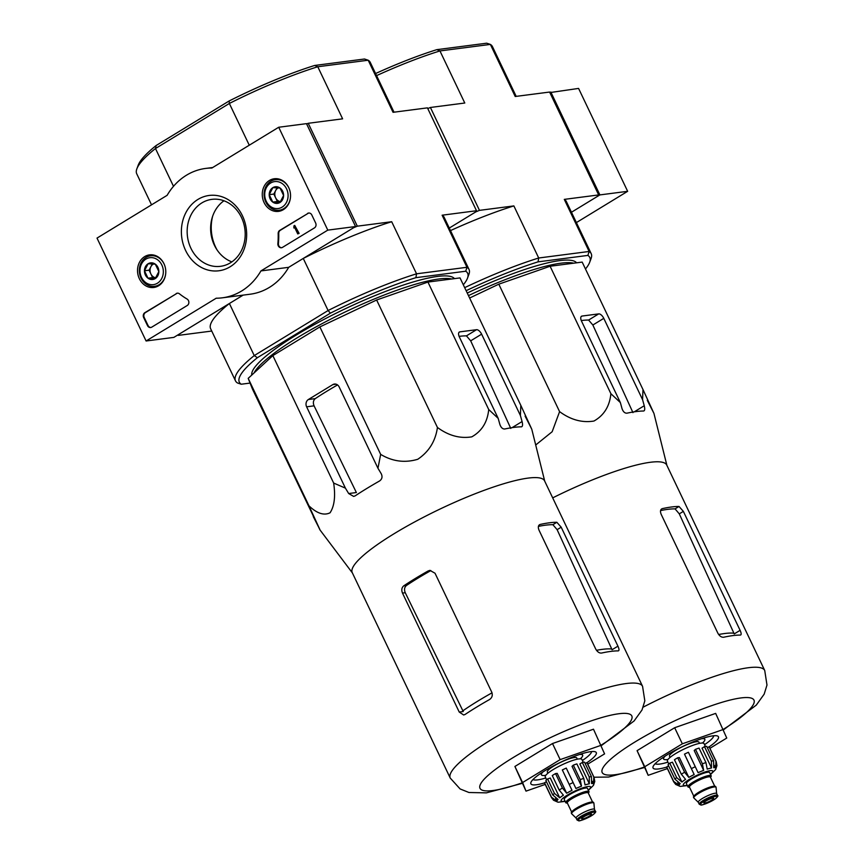 <?xml version="1.0" encoding="UTF-8"?>
<svg xmlns="http://www.w3.org/2000/svg" width="864" height="864" viewBox="0 0 864 864"><rect width="100%" height="100%" fill="white"/><g stroke="black" fill="none" stroke-linecap="round" stroke-linejoin="round"><path stroke-width="1.3" d="M278.716 127.246L327.791 230.126L260.928 270.918A65.232 55.912 82.6 0 1 222.404 297.81A65.232 55.912 82.6 0 1 216.205 298.21L146.092 340.988L97.016 238.097L167.13 195.318A65.232 55.912 82.6 0 1 205.654 168.426A65.232 55.912 82.6 0 1 211.853 168.037L278.716 127.246L306.482 123.649L355.558 226.53L327.791 230.126M139.352 278.683A16.438 14.094 82.6 0 1 149.947 254.826A16.438 14.094 82.6 0 1 165.629 269.374A16.438 14.094 82.6 0 1 154.17 287.42A16.438 14.094 82.6 0 1 139.352 278.683M264.092 202.576A16.438 14.094 82.6 0 1 274.698 178.708A16.438 14.094 82.6 0 1 290.38 193.255A16.438 14.094 82.6 0 1 278.921 211.313A16.438 14.094 82.6 0 1 264.092 202.576M185.609 250.463A37.973 32.551 82.6 0 1 214.315 195.275A37.973 32.551 82.6 0 1 242.147 253.627A37.973 32.551 82.6 0 1 185.609 250.463M307.562 213.408A3.629 3.11 82.6 0 1 311.807 214.974L315.641 223.009A3.629 3.11 82.6 0 1 314.464 227.88L282.506 247.374A3.629 3.11 82.6 0 1 277.873 243.648A74.65 63.99 82.6 0 0 278.176 233.572A3.629 3.11 82.6 0 1 279.752 230.375L308.113 213.343A3.629 3.11 82.6 0 1 308.912 213.008M176.213 293.555A3.629 3.11 82.6 0 1 179.431 293.803A74.293 63.677 82.6 0 0 187.067 299.041A3.629 3.11 82.6 0 1 187.294 305.467L151.74 327.154A3.629 3.11 82.6 0 1 147.496 325.598L143.662 317.563A3.629 3.11 82.6 0 1 144.839 312.692L176.764 293.479A3.629 3.11 82.6 0 1 177.563 293.155M355.558 226.53L288.695 267.322L260.928 270.918M288.695 267.322A65.232 55.912 82.6 0 1 250.171 294.214L222.404 297.81M243.119 295.132L173.848 337.392L146.092 340.988M190.912 248.26A33.761 28.933 82.6 0 1 211.842 199.368A33.761 28.933 82.6 0 1 244.879 229.133A33.761 28.933 82.6 0 1 220.514 266.317A33.761 28.933 82.6 0 1 190.912 248.26M231.865 261.878A33.761 28.933 82.6 0 1 214.38 245.214A33.761 28.933 82.6 0 1 223.96 200.772M281.707 247.709A3.629 3.11 82.6 0 1 278.424 243.583L277.873 243.648M308.113 213.343L280.303 230.31A3.629 3.11 82.6 0 0 278.726 233.496A74.65 63.99 82.6 0 1 278.424 243.583M293.911 225.893L294.721 225.396L298.555 233.431L297.745 233.928L294.656 227.47L293.857 227.999L293.911 225.893M297.745 233.928L299.106 233.366L294.721 225.396M294.775 227.707L293.857 227.999M299.106 233.366L298.555 233.431M150.952 327.488A3.629 3.11 82.6 0 1 148.057 325.523L144.223 317.488A3.629 3.11 82.6 0 1 145.4 312.617L176.764 293.479M269.212 194.659L272.862 187.639L280.055 188.039L283.597 195.469L279.947 202.489L272.754 202.09L269.212 194.659A8.37 7.171 82.6 0 1 272.862 187.639A8.37 7.171 82.6 0 1 280.055 188.039A8.37 7.171 82.6 0 1 283.597 195.469A8.37 7.171 82.6 0 1 279.947 202.489A8.37 7.171 82.6 0 1 272.754 202.09A8.37 7.171 82.6 0 1 269.212 194.659L273.834 194.065L277.376 201.485L280.573 201.668M282.15 207.122A13.586 11.653 82.6 0 1 264.719 194.411A13.586 11.653 82.6 0 1 282.334 183.665A13.586 11.653 82.6 0 1 282.15 207.122M290.401 197.953A15.401 13.198 82.6 0 1 283.846 208.613A15.401 13.198 82.6 0 1 279.31 210.222A15.401 13.198 82.6 0 1 264.233 196.636A15.401 13.198 82.6 0 1 275.346 179.669A15.401 13.198 82.6 0 1 289.213 188.708M280.584 201.658A7.247 6.21 82.6 0 1 275.605 197.77A7.247 6.21 82.6 0 1 275.659 190.555L273.834 194.065M277.106 187.769L275.659 190.555A7.247 6.21 82.6 0 1 277.96 188.039A7.247 6.21 82.6 0 1 278.284 187.855M277.376 201.485L272.754 202.09M144.461 270.778L148.111 263.758L155.304 264.157L158.846 271.577L155.196 278.608L148.003 278.197L144.461 270.778A8.37 7.171 82.6 0 1 148.111 263.758A8.37 7.171 82.6 0 1 155.304 264.157A8.37 7.171 82.6 0 1 158.846 271.577A8.37 7.171 82.6 0 1 155.196 278.608A8.37 7.171 82.6 0 1 148.003 278.197A8.37 7.171 82.6 0 1 144.461 270.778L149.083 270.173L152.626 277.603L155.822 277.776A7.247 6.21 82.6 0 1 150.854 273.888A7.247 6.21 82.6 0 1 150.908 266.663L149.083 270.173M157.399 283.23A13.586 11.653 82.6 0 1 139.968 270.518A13.586 11.653 82.6 0 1 157.583 259.772A13.586 11.653 82.6 0 1 157.399 283.23M165.65 274.061A15.401 13.198 82.6 0 1 159.095 284.72A15.401 13.198 82.6 0 1 154.559 286.33A15.401 13.198 82.6 0 1 139.482 272.754A15.401 13.198 82.6 0 1 150.606 255.787A15.401 13.198 82.6 0 1 164.462 264.827M152.356 263.887L150.908 266.663A7.247 6.21 82.6 0 1 153.209 264.146A7.247 6.21 82.6 0 1 153.533 263.963M152.626 277.603L148.003 278.197M516.186 96.368L492.437 46.58A129.373 23.771 154.5 0 0 490.363 44.41L515.214 96.498L549.601 92.048L598.676 194.929L597.985 196.063L571.45 212.252L599.886 194.908L627.653 191.311L578.578 88.42L549.86 92.599M599.886 194.908L550.811 92.016M576.385 222.588L627.653 191.311M313.265 516.575L319.874 529.556L308.977 505.829C316.904 513.432 323.924 515.765 330.048 512.806C334.422 506.131 335.621 496.217 333.655 483.062L345.406 488.128L348.678 493.538L353.657 496.411L355.147 495.871A116.91 21.481 -25.5 0 1 379.555 480.978C382.115 479.142 382.666 476.712 381.218 473.688L377.957 468.266L380.668 454.378C392.461 461.484 404.827 463.115 417.755 459.281C428.954 451.732 435.51 441.115 437.432 427.464C448.567 435.65 460.026 438.782 471.787 436.849C481.82 431.201 487.469 422.096 488.722 409.525L498.182 418.36L499.867 424.429C500.98 427.594 502.621 429.106 504.781 428.987A116.91 21.481 -25.5 0 1 521.446 426.827C522.655 426.524 522.871 424.764 522.072 421.556L520.398 415.487L520.819 405.367L460.026 277.906L427.928 282.064L376.628 300.002L319.874 326.916L272.851 355.601L248.184 378.367L252.472 389.113L319.961 529.902L352.404 572.94M212.652 216.205A39.863 34.171 -97.4 0 0 215.665 247.244A39.863 34.171 -97.4 0 0 217.004 249.826M306.623 123.952L308.232 123.293L357.307 226.174L391.694 221.724L416.545 273.812L415.897 277.668L465.728 271.22A126.479 23.242 -25.5 0 1 467.5 278.154A126.479 23.242 -25.5 0 1 463.309 284.807M250.063 383.087L241.24 384.221A126.479 23.242 -25.5 0 1 257.375 357.707L330.383 313.168L328.104 310.522L303.264 258.433L353.657 227.696L357.307 226.174M394.016 112.18L370.267 62.392A129.373 23.771 154.5 0 0 368.194 60.221L393.044 112.309L427.432 107.86L476.507 210.74L475.826 211.874L449.291 228.064L475.826 211.874L479.477 210.362L513.864 205.913L538.704 258.001L538.056 261.857L587.887 255.409A126.479 23.242 -25.5 0 1 589.658 262.343A126.479 23.242 -25.5 0 1 585.479 268.996M178.049 334.832L178.319 335.383L179.01 334.249L229.392 303.502L254.243 355.59L257.375 357.707M308.232 123.293L342.619 118.832L317.779 66.755L368.194 60.221L364.511 59.011L314.68 65.459A126.479 23.242 154.5 0 0 229.165 100.958L156.157 145.508A126.479 23.242 154.5 0 0 138.251 165.089L136.868 168.793A129.373 23.771 154.5 0 0 136.728 173.783L151.535 204.833M314.68 65.459L317.779 66.755A129.373 23.771 154.5 0 0 229.349 103.464L249.264 145.206M229.165 100.958L229.349 103.464L155.477 148.532L173.502 186.322M465.728 271.22L466.96 267.289L416.545 273.812A129.373 23.771 -25.5 0 0 328.104 310.522L254.243 355.59A129.373 23.771 -25.5 0 0 235.483 380.851L210.643 328.763A129.373 23.771 -25.5 0 1 229.392 303.502M467.5 278.154L468.882 274.45A129.373 23.771 -25.5 0 0 469.033 269.449A129.373 23.771 -25.5 0 0 466.96 267.289L442.12 215.201L476.507 210.74M211.734 331.052L178.319 335.383M330.383 313.168A126.479 23.242 -25.5 0 1 415.897 277.668M251.759 375.062A112.342 20.639 -25.5 0 1 321.71 320.609A112.342 20.639 -25.5 0 1 437.551 276.426A112.342 20.639 -25.5 0 1 454.432 278.629M303.264 258.433A129.373 23.771 -25.5 0 1 391.694 221.724M241.24 384.221L237.557 383.011A129.373 23.771 -25.5 0 1 235.483 380.851M442.12 215.201A129.373 23.771 -25.5 0 1 444.182 217.372L469.033 269.449M156.157 145.508L155.477 148.532A129.373 23.771 154.5 0 0 136.868 168.793M451.591 278.996A112.342 20.639 154.5 0 0 346.421 311.386A112.342 20.639 154.5 0 0 254.048 372.956M333.655 483.062L272.851 355.601M308.977 505.829L248.184 378.367M520.819 405.367L531.706 429.073L525.096 416.113M520.398 415.487L481.615 334.163A5.432 2.614 58.6 0 0 476.539 329.702L459.875 331.862A5.432 2.614 58.6 0 0 459.346 332.046A5.432 2.614 58.6 0 0 459.4 337.046L498.182 418.36M488.722 409.525L427.928 282.064M437.432 427.464L376.628 300.002M380.668 454.378L319.874 326.916M377.957 468.266L339.163 386.953A5.432 4.655 -97.4 0 0 334.4 384.048A5.432 4.655 -97.4 0 0 332.802 384.62L308.394 399.503A5.432 4.655 -97.4 0 0 306.623 406.814L345.406 488.128M545.216 784.415L526.003 791.132L514.912 766.465L552.496 743.537L593.492 729.205L604.584 753.872L587.747 764.143M492.026 692.831A98.906 18.176 154.5 0 0 462.877 710.813L463.234 711.526L459.227 712.044L463.655 714.992L465.091 714.452A106.542 19.58 -25.5 0 1 489.499 699.559C492.113 697.756 492.869 695.293 491.767 692.194L435.024 573.232L429.916 570.37L428.155 570.953A106.542 19.58 154.5 0 0 403.747 585.846C401.706 587.574 401.285 589.993 402.484 593.082L459.227 712.044M462.877 710.813L405.259 592.726C404.017 589.637 404.417 587.228 406.447 585.49L403.747 585.846M428.155 570.953L430.855 570.596A101.326 18.619 154.5 0 0 406.447 585.49M556.848 522.288A106.542 19.58 154.5 0 0 540.194 524.437C538.229 525.182 537.818 527.062 538.974 530.075L595.717 649.037C597.37 651.91 599.314 653.249 601.538 653.054A106.542 19.58 -25.5 0 1 618.192 650.894C619.326 650.657 619.24 649.08 617.933 646.164L561.19 527.202L556.848 522.288L552.895 524.696L557.129 529.675L611.744 649.015A98.906 18.176 154.5 0 0 596.495 650.322M552.895 524.696A101.326 18.619 154.5 0 0 538.412 526.392M617.933 646.164L612.068 649.739L611.744 649.015M538.985 525.172L539.525 524.707M450.241 778.064A106.542 19.58 154.5 0 1 537.98 714.528A106.542 19.58 154.5 0 1 642.568 686.329L544.579 480.87A106.542 19.58 154.5 0 0 534.956 477.587A106.542 19.58 154.5 0 0 422.366 517.849A106.542 19.58 154.5 0 0 352.242 572.605L450.241 778.064L460.112 788.951L468.968 792.504L486.378 792.86L522.288 783.346M476.539 329.702L466.43 335.869L470.686 340.837L510.786 428.436M466.43 335.869A105.008 19.289 154.5 0 0 459.108 336.355M337.554 384.934A105.008 19.289 154.5 0 0 315.284 398.617L308.394 399.503M348.678 493.538L356.378 492.545L314.075 405.842C312.844 402.764 313.243 400.356 315.284 398.617M526.003 791.132L522.58 782.546L560.164 759.618L552.496 743.537M522.58 782.546L514.912 766.465M560.164 759.618L601.16 745.276M533.012 779.501A32.616 5.994 154.5 0 0 537.646 779.879A32.616 5.994 154.5 0 0 545.756 777.967M582.39 760.493A32.616 5.994 154.5 0 0 591.602 751.561M586.98 762.664A36.234 6.664 154.5 0 0 595.177 751.756A36.234 6.664 154.5 0 0 560.714 762.199A36.234 6.664 154.5 0 0 530.917 782.406A36.234 6.664 154.5 0 0 536.468 784.75A36.234 6.664 154.5 0 0 544.547 782.903M567.356 803.056A12.863 2.365 -25.5 0 1 565.78 802.678L564.246 799.47A12.863 2.365 -25.5 0 1 571.936 793.26A12.863 2.365 -25.5 0 1 585.479 788.054A12.863 2.365 -25.5 0 1 587.466 788.389L589 791.608A12.863 2.365 -25.5 0 1 588.298 793.076M582.52 818.921A5.432 0.994 154.5 0 0 588.244 816.718A5.432 0.994 154.5 0 0 591.494 814.093A5.432 0.994 154.5 0 0 586.159 815.53A5.432 0.994 154.5 0 0 581.677 818.77A5.432 0.994 154.5 0 0 582.52 818.921M576.202 818.165A10.152 1.868 -25.5 0 1 576.126 818.068A10.152 1.868 -25.5 0 1 582.185 813.175A10.152 1.868 -25.5 0 1 592.877 809.06A10.152 1.868 -25.5 0 1 594.443 809.33A10.152 1.868 -25.5 0 1 594.475 809.449M576.148 818.122L571.72 813.823A12.323 2.268 -25.5 0 1 571.633 813.704A12.323 2.268 -25.5 0 1 578.999 807.764A12.323 2.268 -25.5 0 1 591.97 802.775A12.323 2.268 -25.5 0 1 593.87 803.088A12.323 2.268 -25.5 0 1 593.914 803.239L594.464 809.384M571.633 813.704L571.331 813.056A12.323 2.268 -25.5 0 1 578.686 807.116A12.323 2.268 -25.5 0 1 591.667 802.127A12.323 2.268 -25.5 0 1 593.568 802.451L593.87 803.088M565.78 802.678A12.863 2.365 -25.5 0 1 573.469 796.478A12.863 2.365 -25.5 0 1 587.012 791.273A12.863 2.365 -25.5 0 1 589 791.608M585.155 763.452L586.926 762.61A23.555 4.331 -25.5 0 1 587.142 762.89L594.043 777.352L594.778 781.466L593.73 784.598A20.293 3.726 -25.5 0 1 593.363 785.441L588.373 790.301M586.926 762.61L593.827 777.071L593.428 783.853L592.175 781.229M582.325 762.458L589.226 776.93L589.334 783.799L579.874 763.96L582.325 762.458A23.555 4.331 -25.5 0 1 584.55 762.178L591.451 776.65L591.559 783.508A20.293 3.726 -25.5 0 1 593.428 783.853M573.318 765.148L580.219 779.62L581.494 786.175L572.033 766.336L573.318 765.148A23.555 4.331 -25.5 0 1 576.871 763.906L583.772 778.378L585.047 784.933A20.293 3.726 -25.5 0 1 589.334 783.799M562.324 769.954L572.011 790.344L562.324 769.954A23.555 4.331 -25.5 0 1 566.255 768.085L575.932 788.486A20.293 3.726 -25.5 0 1 581.494 786.175M562.432 788.054A23.555 4.331 154.5 0 0 559.181 790.042L552.28 775.57A23.555 4.331 -25.5 0 1 555.53 773.582L562.432 788.054L566.665 793.206A20.293 3.726 -25.5 0 1 572.011 790.344M559.181 790.042L563.414 795.193A20.293 3.726 -25.5 0 0 559.721 797.839L554.483 793.411A23.555 4.331 154.5 0 0 552.776 794.988L558.014 799.416A20.293 3.726 -25.5 0 0 556.967 801.144L551.448 797.18A23.555 4.331 154.5 0 0 551.524 797.634L553.554 800.258M553.554 800.248L557.269 801.889A20.293 3.726 -25.5 0 0 558.241 802.202L565.153 801.382M552.776 794.988L545.875 780.516A23.555 4.331 -25.5 0 1 547.592 778.939L554.483 793.411M551.524 797.634L544.622 783.173A23.555 4.331 -25.5 0 1 544.547 782.708L551.448 797.18M577.346 759.186L576.774 757.966A16.308 2.992 154.5 0 0 574.258 757.544A16.308 2.992 154.5 0 0 557.075 764.154A16.308 2.992 154.5 0 0 547.333 772.016L547.906 773.226M546.62 779.782L545.27 776.941A20.293 3.726 -25.5 0 1 557.399 767.156A20.293 3.726 -25.5 0 1 578.772 758.938A20.293 3.726 -25.5 0 1 581.904 759.467L583.254 762.307M566.665 793.206L557.204 773.366L555.53 773.582M559.721 797.839L550.26 778L547.592 778.939M556.967 801.144L555.606 798.282M544.547 782.708L546.491 781.79M543.013 771.887A22.831 4.19 154.5 0 0 541.447 774.824A22.831 4.19 154.5 0 0 544.968 775.418A22.831 4.19 154.5 0 0 545.81 775.289M580.273 758.851A22.831 4.19 154.5 0 0 582.66 755.158A22.831 4.19 154.5 0 0 579.388 754.531M535.712 444.992L552.15 431.741L559.591 411.642C570.737 419.839 582.185 422.971 593.957 421.038C603.99 415.39 609.638 406.274 610.891 393.703L620.352 402.548L622.026 408.618C623.149 411.772 624.791 413.294 626.951 413.176A116.91 21.481 -25.5 0 1 643.615 411.016C644.825 410.702 645.041 408.942 644.242 405.745L642.568 399.665L642.989 389.556L582.185 262.094L550.098 266.242L498.798 284.18L469.616 298.026M427.777 108.562L430.402 107.471L479.477 210.362M430.402 107.471L464.789 103.021L439.949 50.933L490.363 44.41L486.67 43.2L436.849 49.648A126.479 23.242 154.5 0 0 375.581 73.537M587.887 255.409L589.129 251.467L538.704 258.001A129.373 23.771 -25.5 0 0 464.67 287.658M589.658 262.343L591.052 258.628A129.373 23.771 -25.5 0 0 591.192 253.638A129.373 23.771 -25.5 0 0 589.129 251.467L564.289 199.379L598.676 194.929M466.128 290.704A126.479 23.242 -25.5 0 1 538.056 261.857M467.24 293.047A112.342 20.639 -25.5 0 1 559.721 260.615A112.342 20.639 -25.5 0 1 576.59 262.818M450.49 230.602A129.373 23.771 -25.5 0 1 513.864 205.913M564.289 199.379A129.373 23.771 -25.5 0 1 566.352 201.55L591.192 253.638M436.849 49.648L439.949 50.933A129.373 23.771 154.5 0 0 376.574 75.622M573.761 263.185A112.342 20.639 154.5 0 0 468.472 295.618M642.989 389.556L653.875 413.262L647.266 400.302M642.568 399.665L603.785 318.352A5.432 2.614 58.6 0 0 598.698 313.891L582.044 316.051A5.432 2.614 58.6 0 0 581.515 316.235A5.432 2.614 58.6 0 0 581.569 321.224L620.352 402.548M610.891 393.703L550.098 266.242M559.591 411.642L498.798 284.18M667.386 768.604L648.173 775.321L637.081 750.654L674.665 727.726L715.662 713.394L726.754 738.05L709.906 748.332M679.018 506.466A106.542 19.58 154.5 0 0 662.353 508.626C660.398 509.371 659.988 511.25 661.144 514.264L717.887 633.226C719.539 636.098 721.472 637.438 723.697 637.232A106.542 19.58 -25.5 0 1 740.362 635.083C741.496 634.846 741.409 633.269 740.102 630.342L683.359 511.38L679.018 506.466L675.065 508.885L679.288 513.864L733.903 633.193A98.906 18.176 154.5 0 0 718.664 634.511M675.065 508.885A101.326 18.619 154.5 0 0 660.571 510.57M740.102 630.342L734.227 633.928L733.903 633.193M661.154 509.36L661.694 508.896M643.237 707.119A106.542 19.58 154.5 0 1 764.737 670.518L666.738 465.059A106.542 19.58 154.5 0 0 657.126 461.776A106.542 19.58 154.5 0 0 552.69 497.88M598.698 313.891L588.6 320.058L592.855 325.015L632.956 412.625M588.6 320.058A105.008 19.289 154.5 0 0 581.267 320.544M648.173 775.321L644.749 766.735L682.333 743.807L674.665 727.726M644.749 766.735L637.081 750.654M682.333 743.807L723.33 729.464M655.182 763.69A32.616 5.994 154.5 0 0 659.815 764.068A32.616 5.994 154.5 0 0 667.915 762.145M704.549 744.671A32.616 5.994 154.5 0 0 713.761 735.75M709.15 746.842A36.234 6.664 154.5 0 0 717.347 735.944A36.234 6.664 154.5 0 0 682.884 746.388A36.234 6.664 154.5 0 0 653.087 766.595A36.234 6.664 154.5 0 0 658.627 768.938A36.234 6.664 154.5 0 0 666.716 767.092M689.526 787.244A12.863 2.365 -25.5 0 1 687.938 786.866L686.405 783.648A12.863 2.365 -25.5 0 1 694.094 777.449A12.863 2.365 -25.5 0 1 707.648 772.243A12.863 2.365 -25.5 0 1 709.636 772.578L711.169 775.786A12.863 2.365 -25.5 0 1 710.456 777.265M704.689 803.099A5.432 0.994 154.5 0 0 710.413 800.896A5.432 0.994 154.5 0 0 713.664 798.282A5.432 0.994 154.5 0 0 708.329 799.718A5.432 0.994 154.5 0 0 703.847 802.958A5.432 0.994 154.5 0 0 704.689 803.099M698.36 802.354A10.152 1.868 -25.5 0 1 698.285 802.246A10.152 1.868 -25.5 0 1 704.354 797.353A10.152 1.868 -25.5 0 1 715.046 793.249A10.152 1.868 -25.5 0 1 716.602 793.508A10.152 1.868 -25.5 0 1 716.645 793.638M698.317 802.31L693.889 798.012A12.323 2.268 -25.5 0 1 693.803 797.882A12.323 2.268 -25.5 0 1 701.168 791.942A12.323 2.268 -25.5 0 1 714.139 786.953A12.323 2.268 -25.5 0 1 716.04 787.277A12.323 2.268 -25.5 0 1 716.083 787.428L716.634 793.573M693.803 797.882L693.49 797.245A12.323 2.268 -25.5 0 1 700.855 791.305A12.323 2.268 -25.5 0 1 713.837 786.316A12.323 2.268 -25.5 0 1 715.738 786.64L716.04 787.277M687.938 786.866A12.863 2.365 -25.5 0 1 695.628 780.667A12.863 2.365 -25.5 0 1 709.182 775.451A12.863 2.365 -25.5 0 1 711.169 775.786M707.324 747.63L709.096 746.798A23.555 4.331 -25.5 0 1 709.312 747.079L716.213 761.54L716.947 765.655L715.889 768.776A20.293 3.726 -25.5 0 1 715.532 769.63L710.543 774.49M709.096 746.798L715.997 761.26L715.597 768.042L714.344 765.418M704.495 746.647L711.396 761.119L711.504 767.988L702.043 748.148L704.495 746.647A23.555 4.331 -25.5 0 1 706.72 746.366L713.621 760.828L713.729 767.696A20.293 3.726 -25.5 0 1 715.597 768.042M695.488 749.336L702.389 763.808L703.663 770.364L694.202 750.524L695.488 749.336A23.555 4.331 -25.5 0 1 699.041 748.094L705.942 762.566L707.216 769.122A20.293 3.726 -25.5 0 1 711.504 767.988M684.493 754.132L694.17 774.533L684.493 754.132A23.555 4.331 -25.5 0 1 688.414 752.274L698.101 772.675A20.293 3.726 -25.5 0 1 703.663 770.364M684.601 772.243A23.555 4.331 154.5 0 0 681.35 774.23L674.449 759.758A23.555 4.331 -25.5 0 1 677.7 757.771L684.601 772.243L688.835 777.395A20.293 3.726 -25.5 0 1 694.17 774.533M681.35 774.23L685.584 779.382A20.293 3.726 -25.5 0 0 681.89 782.028L676.652 777.589A23.555 4.331 154.5 0 0 674.946 779.166L680.184 783.605A20.293 3.726 -25.5 0 0 679.136 785.333L673.618 781.358A23.555 4.331 154.5 0 0 673.693 781.823L675.713 784.447L679.428 786.067A20.293 3.726 -25.5 0 0 680.411 786.391L687.323 785.56M674.946 779.166L668.045 764.705A23.555 4.331 -25.5 0 1 669.751 763.128L676.652 777.589M673.693 781.823L666.792 767.351A23.555 4.331 -25.5 0 1 666.716 766.897L673.618 781.358M699.516 743.364L698.933 742.154A16.308 2.992 154.5 0 0 696.416 741.733A16.308 2.992 154.5 0 0 679.244 748.332A16.308 2.992 154.5 0 0 669.503 756.194L670.075 757.415M668.79 763.97L667.429 761.13A20.293 3.726 -25.5 0 1 679.568 751.345A20.293 3.726 -25.5 0 1 700.942 743.126A20.293 3.726 -25.5 0 1 704.063 743.656L705.424 746.496M688.835 777.395L679.374 757.555L677.7 757.771M681.89 782.028L672.43 762.188L669.751 763.128M679.136 785.333L677.776 782.46M666.716 766.897L668.65 765.968M665.183 756.076A22.831 4.19 154.5 0 0 663.606 759.002A22.831 4.19 154.5 0 0 667.127 759.596A22.831 4.19 154.5 0 0 667.969 759.478M702.443 743.029A22.831 4.19 154.5 0 0 704.819 739.346A22.831 4.19 154.5 0 0 701.557 738.72M278.726 233.496L278.176 233.572M280.303 230.31L279.752 230.375M145.4 312.617L144.839 312.692M144.223 317.488L143.662 317.563M148.057 325.523L147.496 325.598M601.117 745.178A84.078 15.444 154.5 0 0 617.771 713.891A84.078 15.444 154.5 0 0 512.212 758.149A84.078 15.444 154.5 0 0 492.998 790.517A84.078 15.444 154.5 0 0 522.072 782.881M405.259 592.726L402.484 593.082M561.19 527.202L557.129 529.675M522.072 421.556L512.082 427.648M314.075 405.842L306.623 406.814M336.096 384.188L332.802 384.62M459.875 331.862L458.946 332.435M481.615 334.163L470.686 340.837M588.254 790.052A16.308 2.992 154.5 0 0 585.446 787.028A16.308 2.992 154.5 0 0 565.985 795.982A16.308 2.992 154.5 0 0 563.652 801.371A16.308 2.992 154.5 0 0 565.034 801.133M593.503 812.214A9.245 1.696 -25.5 0 1 587.218 818.014A9.245 1.696 -25.5 0 1 579.042 819.072A9.245 1.696 -25.5 0 1 593.503 812.214M593.795 810.994A10.152 1.868 -25.5 0 1 595.361 811.264C596.29 811.48 595.598 812.57 593.276 814.536C588.222 818.338 578.675 821.48 578.707 820.8L577.044 820.001A10.152 1.868 -25.5 0 1 583.114 815.108A10.152 1.868 -25.5 0 1 593.795 810.994M572.044 811.609A11.599 2.128 -25.5 0 1 580.316 806.026A11.599 2.128 -25.5 0 1 590.976 802.138A11.599 2.128 -25.5 0 1 591.991 802.094M571.655 812.052L567.302 802.937A11.599 2.128 -25.5 0 1 574.236 797.353A11.599 2.128 -25.5 0 1 586.451 792.655A11.599 2.128 -25.5 0 1 588.233 792.958L588.146 792.828M567.292 802.915A12.506 2.3 -25.5 0 1 571.612 797.602A12.506 2.3 -25.5 0 1 586.742 791.435A12.506 2.3 -25.5 0 1 588.222 792.925L592.585 802.073M591.451 776.65A23.555 4.331 154.5 0 0 589.226 776.93M583.772 778.378A23.555 4.331 154.5 0 0 580.219 779.62M573.156 782.557A23.555 4.331 154.5 0 0 569.225 784.415M723.287 729.367A84.078 15.444 154.5 0 0 739.94 698.08A84.078 15.444 154.5 0 0 634.381 742.338A84.078 15.444 154.5 0 0 615.168 774.706A84.078 15.444 154.5 0 0 644.242 767.07M683.359 511.38L679.288 513.864M644.242 405.745L634.252 411.836M582.044 316.051L581.105 316.613M603.785 318.352L592.855 325.015M710.424 774.241A16.308 2.992 154.5 0 0 707.616 771.206A16.308 2.992 154.5 0 0 688.154 780.17A16.308 2.992 154.5 0 0 685.811 785.56A16.308 2.992 154.5 0 0 687.204 785.311M715.673 796.403A9.245 1.696 -25.5 0 1 709.387 802.202A9.245 1.696 -25.5 0 1 701.212 803.261A9.245 1.696 -25.5 0 1 715.673 796.403M715.964 795.182A10.152 1.868 -25.5 0 1 717.53 795.452C718.459 795.668 717.768 796.759 715.446 798.725C710.392 802.516 700.844 805.669 700.866 804.989L699.214 804.19A10.152 1.868 -25.5 0 1 705.283 799.297A10.152 1.868 -25.5 0 1 715.964 795.182M694.202 795.798A11.599 2.128 -25.5 0 1 702.475 790.214A11.599 2.128 -25.5 0 1 713.135 786.326A11.599 2.128 -25.5 0 1 714.161 786.283M693.814 796.241L689.472 787.126A11.599 2.128 -25.5 0 1 696.406 781.531A11.599 2.128 -25.5 0 1 708.61 776.833A11.599 2.128 -25.5 0 1 710.402 777.136L710.305 777.017M689.429 786.974L689.472 787.126A12.506 2.3 -25.5 0 1 693.781 781.79A12.506 2.3 -25.5 0 1 708.912 775.624A12.506 2.3 -25.5 0 1 710.392 777.114M713.621 760.828A23.555 4.331 154.5 0 0 711.396 761.119M705.942 762.566A23.555 4.331 154.5 0 0 702.389 763.808M695.315 766.735A23.555 4.331 154.5 0 0 691.394 768.604M212.695 167.519L205.654 168.426M279.31 210.222L283.273 209.704M275.346 179.669L279.32 179.161M154.559 286.33L158.522 285.822M150.606 255.787L154.57 255.269M642.568 686.329L644.825 700.855L642.017 709.97L634.111 720.943L601.312 745.654M544.73 481.205L531.824 429.419M595.361 811.264L594.443 809.33M577.044 820.001L576.126 818.068M540.756 773.366L541.447 774.824M581.969 753.71L582.66 755.158M764.737 670.518L766.984 685.044L764.176 694.148L756.281 705.121L723.481 729.842M644.458 767.534L608.537 777.049L593.978 777.222M666.9 465.394L653.994 413.608M717.53 795.452L716.602 793.508M699.214 804.19L698.285 802.246M714.755 786.262L710.402 777.136M662.915 757.555L663.606 759.002M704.128 737.899L704.819 739.346"/></g></svg>

